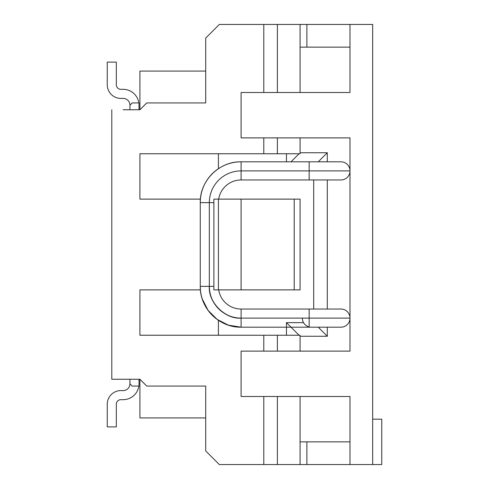 <?xml version="1.0" encoding="UTF-8"?>
<svg xmlns="http://www.w3.org/2000/svg" width="489" height="489" viewBox="0 0 489 489"><rect width="100%" height="100%" fill="white"/><g stroke="black" fill="none" stroke-linecap="round" stroke-linejoin="round"><path stroke-width="0.73" d="M330.216 327.184L322.092 327.184M218.687 289.873A22.683 22.683 0 0 0 241.095 309.036L340.912 309.036A9.028 9.028 0 0 1 340.961 309.036A9.028 9.028 0 0 0 340.912 309.036A9.028 9.028 0 0 1 349.99 318.113L302.349 318.113A9.028 9.028 0 0 0 309.152 326.909A9.028 9.028 0 0 1 302.349 318.113A9.028 9.028 0 0 0 309.152 326.909M340.912 309.036A9.028 9.028 0 0 1 349.99 318.113A9.028 9.028 0 0 0 340.961 309.036A9.028 9.028 0 0 1 349.99 318.113A9.028 9.028 0 0 1 340.912 327.184A9.028 9.028 0 0 0 349.99 318.113A9.028 9.028 0 0 1 340.961 327.184L241.095 327.184A40.831 40.831 0 0 1 200.264 286.352L200.264 202.648A40.831 40.831 0 0 1 241.095 161.816L340.912 161.816A9.028 9.028 0 0 1 340.961 161.816A9.028 9.028 0 0 0 340.912 161.816A9.028 9.028 0 0 1 349.99 170.887A9.028 9.028 0 0 1 340.912 179.964A9.028 9.028 0 0 0 349.99 170.887A9.028 9.028 0 0 0 340.961 161.816A9.028 9.028 0 0 1 349.99 170.887A9.028 9.028 0 0 1 340.961 179.964L241.095 179.964A22.683 22.683 0 0 0 218.687 199.127M200.417 289.873L200.264 286.352L209.335 286.352C208.027 302.336 225.099 319.421 241.095 318.113C225.111 319.207 208.222 302.361 209.335 286.352A31.761 31.761 0 0 0 241.095 318.113L309.152 318.113L309.152 309.036L340.87 309.036M241.095 309.036L241.095 318.113L309.152 318.113L309.152 327.184L241.095 327.184L228.479 325.185L217.098 319.384L208.063 310.356L202.263 298.968M213.876 202.648L209.335 202.648L209.335 286.352L209.335 202.648A31.761 31.761 0 0 1 241.095 170.887L349.99 170.887A9.028 9.028 0 0 0 340.912 161.816M277.391 137.88L277.391 153.76L139.921 153.76L139.921 199.127L200.417 199.127M306.884 24.45L349.99 24.45L349.99 92.507L349.99 47.133L306.884 47.133L306.884 24.45L219.316 24.45L205.71 38.063L205.71 102.941L146.724 102.941L139.921 109.75L139.921 71.076L205.71 71.076M123.13 109.75L139.921 109.75M111.792 109.75L111.792 379.25L123.13 379.25M205.71 417.924L139.921 417.924L139.921 379.25L111.792 379.25M139.921 379.25L146.724 386.059L205.71 386.059L205.71 450.937L219.316 464.55L306.884 464.55L306.884 441.867L300.081 441.867M300.081 351.12L300.081 335.24L139.921 335.24L139.921 289.873L200.264 289.873M372.673 419.177L381.75 419.177L381.75 464.55L372.673 464.55L372.673 24.45L349.99 24.45M300.081 47.133L306.884 47.133M300.081 24.45L300.081 92.507M300.081 137.88L300.081 153.76L277.391 153.76M205.71 102.941L205.71 38.063M306.884 441.867L349.99 441.867L349.99 396.493L349.99 464.55L306.884 464.55M349.99 92.507L241.095 92.507L241.095 137.88L349.99 137.88L349.99 351.12L241.095 351.12L241.095 396.493L349.99 396.493M372.673 464.55L349.99 464.55M349.99 137.88L349.99 351.12M277.391 24.45L277.391 92.507M300.081 152.739L327.3 152.739L318.229 161.816M291.004 161.816L299.06 153.76M286.468 161.816L286.468 153.76M300.081 396.493L300.081 464.55M263.785 153.76L263.785 137.88M263.785 24.45L263.785 92.507M205.71 450.937L205.71 386.059M299.06 335.24L286.468 322.648L286.468 335.24M318.229 327.184L327.3 336.261L300.081 336.261M277.391 335.24L277.391 351.12M277.391 396.493L277.391 464.55M263.785 335.24L263.785 351.12M218.412 153.76L218.412 168.699M218.412 320.301L218.412 335.24M138.852 102.941A15.88 15.88 0 0 0 123.13 89.328L120.862 89.328A4.535 4.535 -173.8 0 1 116.327 84.793L116.327 62.109L107.25 62.109L107.25 84.793A13.613 13.613 0 0 0 120.862 98.405L123.13 98.405A6.803 6.803 83.8 0 1 129.94 105.208L132.207 102.941L139.01 102.941L139.01 109.75M303.547 322.648L286.468 322.648M263.785 396.493L263.785 464.55M313.694 309.036L313.694 179.964M129.94 105.208L129.94 109.75M327.3 336.261L327.3 327.184M327.3 309.036L327.3 179.964M327.3 161.816L327.3 152.739M123.13 89.328L120.862 89.328A4.535 4.535 0 0 1 116.327 84.793A4.535 4.535 0 0 0 120.862 89.328M107.25 62.109L107.25 84.793M139.01 379.25L139.01 386.059L132.207 386.059L129.94 383.792A6.803 6.803 0 0 1 123.13 390.595L120.862 390.595A13.613 13.613 0 0 0 107.25 404.207L107.25 426.891L116.327 426.891L116.327 404.207A4.535 4.535 0 0 1 120.862 399.672L123.13 399.672A15.88 15.88 0 0 0 138.852 386.059M213.876 288.015L213.876 289.873L300.081 289.873L300.081 199.127L213.876 199.127L213.876 200.985M129.94 379.25L129.94 383.792M302.349 170.887L241.095 170.887L241.095 179.964L241.095 161.816C219.28 161.254 199.701 180.826 200.264 202.648L209.335 202.648M123.13 390.595L120.862 390.595M340.912 179.964L330.216 179.964M330.246 309.036L311.42 309.036M241.095 199.127L241.095 289.873M213.876 199.127L213.876 289.873M322.123 327.184L311.42 327.184M241.095 318.113L241.095 327.184C219.274 327.746 199.701 308.168 200.264 286.352L200.264 199.127M309.152 179.964L309.152 161.816L330.216 161.816M209.335 286.352L213.876 286.352M294.213 199.127L294.213 289.873M218.412 199.127L218.412 289.873M340.87 327.184L330.277 327.184M309.152 161.816L340.961 161.816M241.095 161.816C219.28 161.254 199.701 180.826 200.264 202.648M309.152 309.036L330.277 309.036"/></g></svg>
